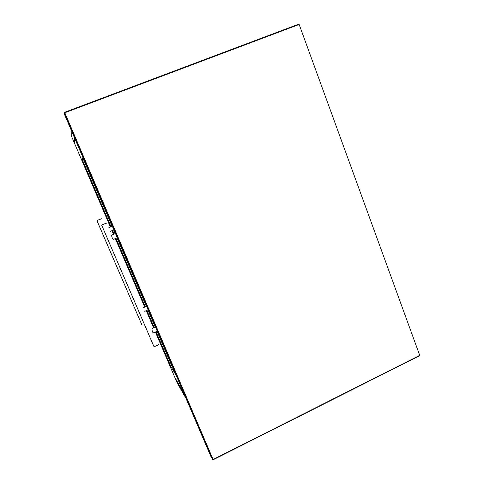 <?xml version="1.0" encoding="UTF-8"?>
<svg xmlns="http://www.w3.org/2000/svg" width="484" height="484" viewBox="0 0 484 484"><rect width="100%" height="100%" fill="white"/><g stroke="black" fill="none" stroke-linecap="round" stroke-linejoin="round"><path stroke-width="0.73" d="M101.277 218.732L96.951 220.516L101.277 218.732M96.945 220.571L101.38 218.774M74.475 137.746L74.379 142.211M74.1 142.32L71.668 136.657L71.832 131.575M175.093 377.859L183.726 393.026M186.044 398.453L177.198 382.917L175.045 377.883M74.893 136.349L74.79 137.523M74.724 138.321L74.324 142.853L110.388 227.014M111.955 230.662L113.51 234.292M115.343 238.576L144.71 307.098M146.241 310.674L153.597 327.849M155.394 332.042L174.839 377.411L183.509 392.518M185.027 395.168L187.26 399.064M176.206 375.463L170.749 366.17L156.011 331.758M154.214 327.571L146.858 310.395M145.327 306.826L115.978 238.309M114.145 234.026L112.59 230.396M111.03 226.748L82.213 159.478L82.921 157.482M170.749 366.17L171.753 365.698L172.734 367.344M82.213 159.478L83.302 159.048L112.088 226.3M113.655 229.954L115.204 233.578M117.037 237.862L146.356 306.366M147.886 309.935L155.237 327.105M157.028 331.298L171.753 365.698M83.907 157.469L83.629 158.183M83.442 158.691L83.302 159.048M153.954 346.387L154.335 346.447C156.35 346.072 157.808 345.34 158.71 344.245M158.746 343.949L158.77 344.051C157.978 345.183 156.465 345.969 154.233 346.411L153.724 346.072M106.74 222.961L101.67 225.066L106.74 222.961M101.688 225.108L106.855 223.003M152.151 328.569C151.692 329.338 152.387 333.422 153.87 332.732L153.906 332.72M111.985 234.94C111.096 235.466 112.548 239.816 113.819 239.223L117.279 237.765M299.154 24.472L64.808 112.76L213.105 459.485L419.719 355.353L299.154 24.472L298.459 24.242L64.602 112.318M419.719 355.353L213.196 459.709M64.384 114.163L64.305 113.014L212.561 459.516L210.703 456.073L64.384 114.163M419.543 355.746L213.208 459.752L212.591 459.546L213.105 459.485L212.561 459.516L64.305 113.014L64.596 112.318L298.459 24.242M64.808 112.76L64.318 112.996L64.596 112.318L64.808 112.76M144.758 311.339L148.122 309.833M110.425 231.304L113.891 229.852M141.673 324.365L96.945 220.625M108.858 227.649L112.33 226.203M143.222 307.763L146.591 306.257M153.87 332.732L157.264 331.189M153.845 346.35L101.694 225.193M111.967 234.94L115.446 233.476M152.127 328.515L155.467 327.002"/></g></svg>
